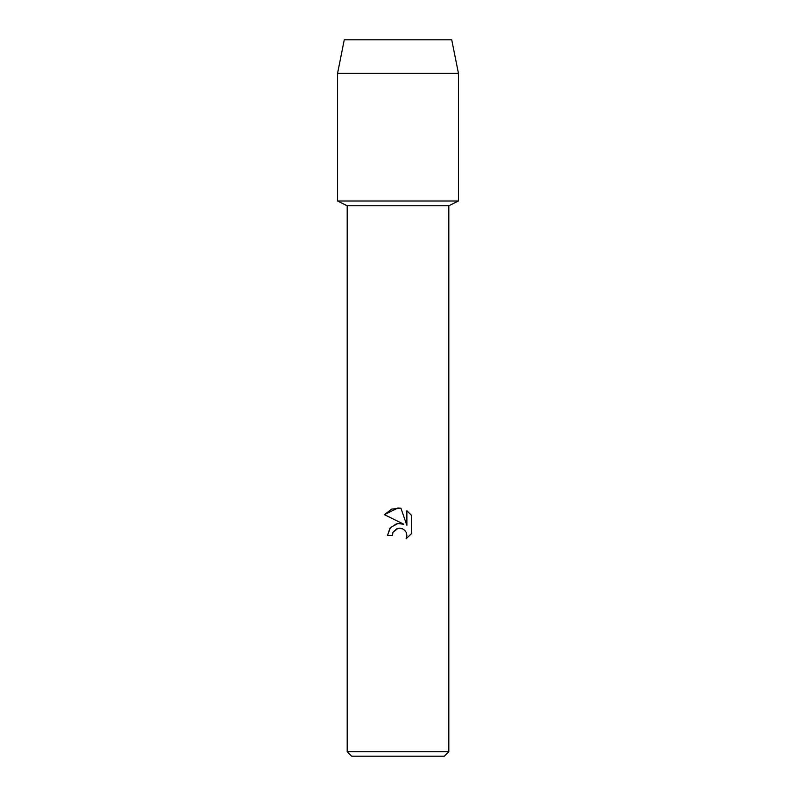 <?xml version="1.0" encoding="UTF-8"?>
<svg xmlns="http://www.w3.org/2000/svg" width="796" height="796" viewBox="0 0 796 796"><rect width="100%" height="100%" fill="white"/><g stroke="black" fill="none" stroke-linecap="round" stroke-linejoin="round"><path stroke-width="1.19" d="M451.73 39.8L344.27 39.8L451.73 39.8L458.446 73.381L458.446 200.99L398 200.99L458.446 200.99L448.815 205.776L448.815 751.722L347.185 751.722L351.663 756.2L444.337 756.2L448.815 751.722M347.185 751.722L347.185 205.776L448.815 205.776M392.289 535.539L387.483 535.539L390.458 527.519L398 523.519L403.821 524.226L384.408 514.654L398 507.957L400.945 508.276L406.875 525.35L406.875 510.724L411.592 515.48L411.592 533.529L406.129 538.763L406.895 535.489L406.338 532.693L404.756 530.325L402.388 528.743L398 528.365L393.055 532.226L392.289 535.539L392.776 532.862M393.055 532.226L396.796 528.743L399.592 528.186L402.388 528.743L404.756 530.325L406.338 532.693L406.895 535.489L406.129 538.763L411.592 533.529M403.821 524.226L397.881 523.529M396.378 523.838L389.94 528.146L387.483 535.539M411.592 515.48L406.875 510.724M400.945 508.276L391.722 509.072L384.408 514.654M344.27 39.8L337.554 73.381L337.554 200.99L398 200.99L337.554 200.99L347.185 205.776M337.554 73.381L458.446 73.381"/></g></svg>
